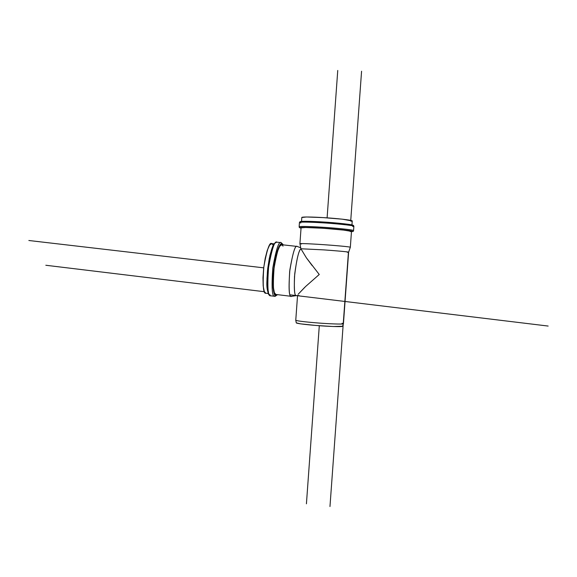 <?xml version="1.0" encoding="UTF-8"?>
<svg xmlns="http://www.w3.org/2000/svg" width="577" height="577" viewBox="0 0 577 577"><rect width="100%" height="100%" fill="white"/><g stroke="black" fill="none" stroke-linecap="round" stroke-linejoin="round"><path stroke-width="0.87" d="M275.82 294.45L274.363 292.64L273.354 287.223L273.195 278.987L273.924 269.228L275.431 259.52L277.465 251.442L279.694 246.264L281.764 244.72C279.722 242.953 277.155 250.757 274.061 268.11C272.777 286.358 273.361 295.135 275.82 294.45L291.248 296.318C288.962 297.032 288.493 288.24 289.849 269.942C292.878 252.524 295.33 244.691 297.205 246.437L297.213 246.437C295.229 244.662 292.712 252.993 289.676 271.428C288.572 289.726 289.192 298.028 291.529 296.333L296.477 295.604M301.41 244.028L299.925 243.66C301.742 243.306 316.398 244.165 323.892 244.691C332.698 245.268 350.903 246.812 350.333 247.273L351.487 231.363C352.078 230.62 333.881 228.939 325.067 228.398C317.574 227.872 302.903 227.129 301.071 227.749L299.925 243.66L300.92 248.774L306.373 257.811L319.254 274.493L305.651 286.466L298.172 294.248L304.779 287.303M297.559 295.301L295.763 320.278C297.393 321.18 311.219 322.485 318.302 323.005C326.611 323.69 343.87 324.541 343.43 323.697C343.596 324.534 326.539 323.683 318.302 323.005C311.263 322.485 297.645 321.209 295.777 320.3L296.289 322.947C298.107 323.87 311.32 325.125 318.151 325.63C326.135 326.293 342.688 327.094 342.55 326.265L333.254 326.517L315.684 325.435L300.422 323.834L296.268 322.832M342.06 323.264L343.438 323.711L348.616 252.199C349.157 251.846 332.013 250.432 323.675 249.877L300.92 248.774L323.69 249.877C332.042 250.432 349.2 251.853 348.616 252.199L347.217 252.257M348.616 252.199L350.326 247.273C350.975 246.819 332.713 245.268 323.892 244.691C316.384 244.165 301.67 243.306 299.925 243.66M298.944 295.424L297.71 295.756M317.84 275.683L319.254 274.493L318.353 273.39M312.179 265.608L306.373 257.811L300.92 248.774C298.936 250 296.874 258.359 294.732 273.844C293.866 288.796 294.393 296.044 296.311 295.583L296.434 295.597C294.652 296.737 294.01 290.31 294.515 276.318C296.484 259.888 298.619 250.707 300.92 248.774L300.783 248.139M300.725 247.829L297.213 246.437M322.197 228.16L304.728 227.41L300.538 227.518L300.321 227.944L301.043 228.124C295.316 226.869 313.556 227.547 322.197 228.16C331.609 228.615 358.735 231.146 351.465 231.644L352.439 231.24L349.143 230.591L322.197 228.16L322.125 227.223C330.708 227.677 354.292 229.711 353.55 230.634C354.292 229.711 330.708 227.677 322.125 227.223C314.595 226.725 300.3 226.076 299.138 226.739C300.3 226.076 314.595 226.725 322.125 227.223L322.197 228.16M301.064 227.85L305.659 227.504L322.377 228.225L341.526 229.761L351.487 231.37M350.628 231.536L350.203 231.565M352.15 225.621L352.886 225.174L349.583 224.467L333.181 222.729M312.777 221.467L305.168 221.287L300.97 221.46L300.747 221.943M351.876 225.643C359.247 225.016 332.078 222.397 322.644 221.972L322.449 222.816C314.912 222.318 300.61 221.705 299.449 222.433C300.61 221.705 314.912 222.318 322.449 222.816C331.025 223.256 354.61 225.318 353.867 226.335C354.61 225.318 331.025 223.256 322.449 222.816L322.644 221.972C313.982 221.366 295.698 220.767 301.497 222.145M301.807 217.493L306.416 216.988L323.149 217.601L342.291 219.173L352.244 220.991C352.843 220.061 334.646 218.286 325.839 217.767C318.338 217.248 303.661 216.57 301.821 217.37L301.533 221.38M351.379 221.207L350.953 221.258M351.465 231.651C353.023 231.593 353.715 231.254 353.55 230.634L353.867 226.335L352.727 226.566M300.79 222.996L299.449 222.433L299.138 226.739C299.788 227.562 298.179 227.338 301.043 228.131M275.921 295.583L277.349 294.638L275.921 295.583C273.981 297.566 271.125 284.966 274.594 262.795C278.388 242.823 281.72 241.821 283.141 244.872L281.893 243.602L279.73 245.203L277.4 250.62L275.272 259.059L273.7 269.207L272.935 279.412L273.101 288.024L274.162 293.686L275.921 295.583L275.164 296.333L275.921 295.583M297.205 246.437L281.756 244.713L283.055 246.119M273.837 244.547L271.464 249.949L269.308 258.381L267.728 268.514L266.978 278.713L267.18 287.31M268.493 291.933L268.283 291.327M282.377 243.84L282.802 244.836M277.003 294.595L276.369 295.467M274.868 296.333L274.724 296.311C272.063 297.054 271.428 287.577 272.806 267.894C276.152 249.163 278.929 240.746 281.129 242.65L281.15 242.65C278.929 240.746 276.152 249.163 272.806 267.894C271.428 287.577 272.063 297.054 274.724 296.311L274.868 296.333M277.494 294.652L275.164 296.333L270.577 295.806C267.865 296.542 267.187 287.072 268.55 267.396C271.911 248.687 274.724 240.284 276.974 242.189C274.724 240.284 271.911 248.687 268.55 267.396C267.187 287.072 267.865 296.542 270.577 295.806L270.736 295.828M274.169 243.869L271.731 243.595C269.589 241.828 266.956 249.603 263.812 266.92C262.578 285.139 263.242 293.909 265.809 293.239L264.273 291.421L263.184 286.004L262.975 277.775L263.682 268.031L265.196 258.352L267.281 250.295L269.582 245.131L271.738 243.602L273.094 245.009M275.272 243.076C272.568 243.682 269.928 253.361 267.367 272.128C266.812 288.803 267.728 296.383 270.101 294.869M306.423 503.815L319.297 325.716M327.101 217.854L337.754 70.452M263.703 267.836L28.85 240.501M329.972 506.548L348.443 252.091M350.751 220.364L361.577 71.223M45.814 265.261L264.396 291.71M290.447 294.869L296.246 295.568M297.66 295.741L548.15 326.055M297.53 295.734L296.311 295.583M343.438 323.711L342.55 326.265M352.244 220.984L351.956 224.886M299.449 222.433L300.105 221.633L303.639 221.294L322.644 221.972L349.799 224.496L353.427 225.405L353.874 226.22M283.285 244.886L281.129 242.65L276.974 242.189M265.809 293.239L268.392 293.549M270.577 295.806C267.721 293.664 266.502 288.731 266.92 281.013L267.49 270.548L269.949 255.33C273.671 242.246 274.537 243.177 276.837 242.167"/></g></svg>
